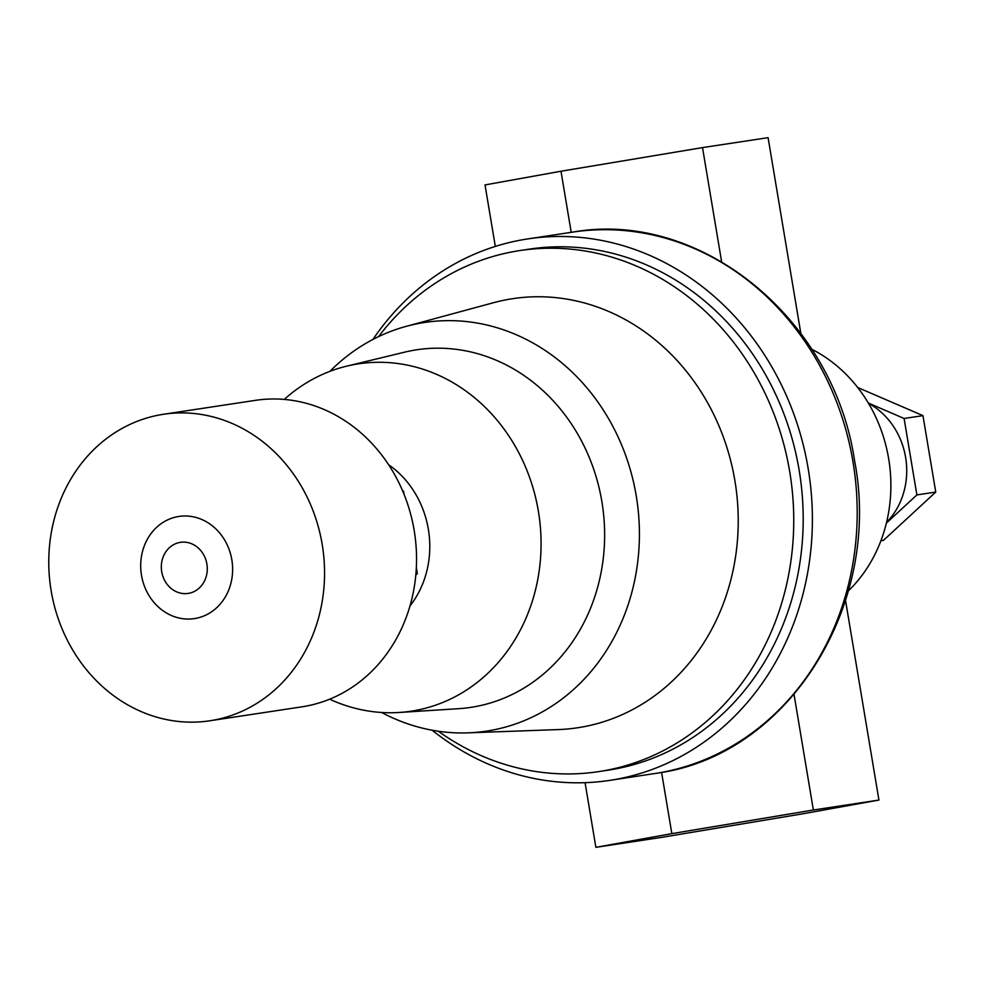 <?xml version="1.0" encoding="UTF-8"?>
<svg xmlns="http://www.w3.org/2000/svg" width="985" height="985" viewBox="0 0 985 985"><rect width="100%" height="100%" fill="white"/><g stroke="black" fill="none" stroke-linecap="round" stroke-linejoin="round"><path stroke-width="1.48" d="M329.667 699.19A175.662 155.815 -98.6 0 0 399.184 712.475A175.662 155.815 -98.6 0 0 413.786 710.764A175.662 155.815 -98.6 0 0 538.364 511.153A175.662 155.815 -98.6 0 0 355.794 364.278A175.662 155.815 -98.6 0 0 346.72 366.149A175.662 155.815 -98.6 0 0 284.259 399.417M399.184 712.475L458.567 708.683A180.821 160.395 -98.6 0 0 473.6 706.922A180.821 160.395 -98.6 0 0 601.847 501.451A180.821 160.395 -98.6 0 0 413.909 350.241A180.821 160.395 -98.6 0 0 404.576 352.174L346.72 366.149M381.601 712.475A206.653 183.308 -98.6 0 0 468.023 732.852A206.653 183.308 -98.6 0 0 489.656 730.611A206.653 183.308 -98.6 0 0 636.224 495.787A206.653 183.308 -98.6 0 0 421.445 322.981A206.653 183.308 -98.6 0 0 406.436 326.294A206.653 183.308 -98.6 0 0 329.926 371.345M468.023 732.852L558.273 729.577A216.995 192.469 -98.6 0 0 580.99 727.226A216.995 192.469 -98.6 0 0 734.884 480.655A216.995 192.469 -98.6 0 0 509.368 299.218A216.995 192.469 -98.6 0 0 493.608 302.69L406.436 326.294M438.325 731.239A263.488 233.716 -98.6 0 0 598.794 771.6A263.488 233.716 -98.6 0 0 602.82 770.947A263.488 233.716 -98.6 0 0 790.056 473.81A263.488 233.716 -98.6 0 0 519.871 250.559A263.488 233.716 -98.6 0 0 515.844 251.212A263.488 233.716 -98.6 0 0 378.548 336.636M519.871 250.559L529.314 249.131A263.488 233.716 81.4 0 1 799.5 472.381A263.488 233.716 81.4 0 1 612.251 769.519A263.488 233.716 81.4 0 1 608.225 770.159L598.794 771.6M432.144 730.217A273.818 242.876 -98.6 0 0 609.777 780.379A273.818 242.876 -98.6 0 0 613.963 779.701A273.818 242.876 -98.6 0 0 808.55 470.916A273.818 242.876 -98.6 0 0 527.763 238.912A273.818 242.876 -98.6 0 0 523.577 239.589A273.818 242.876 -98.6 0 0 372.946 339.431M845.536 600.468L878.94 800.066L802.984 813.77L661.452 837.398L595.876 847.334L671.844 833.63L813.364 810.002L878.94 800.066M794.058 694.573L813.364 810.002M661.588 772.412L671.844 833.63M585.065 782.681L595.876 847.334M811.738 349.232A144.66 128.321 81.4 0 1 848.344 590.926M495.32 246.435L485.026 184.934L560.994 171.23L571.214 232.337M721.611 261.702L702.514 147.602L560.994 171.23M800.842 333.41L768.091 137.666L702.514 147.602M868.327 403.025L904.095 418.49L922.957 415.633L857.713 387.511M904.095 418.49L916.875 494.926L935.75 492.057L922.957 415.633M880.922 540.74L883.471 540.346L935.75 492.057M916.875 494.926L886.389 523.084M868.524 403.358A72.336 64.16 81.4 0 1 886.562 522.395M409.982 605.935A92.996 82.494 -98.6 0 0 388.595 464.711M404.059 494.335L403.518 491.084L402.533 490.653M415.805 575.031L417.332 573.627L416.335 567.692M417.332 573.627L415.916 573.836M403.518 491.084L402.767 491.195M201.863 519.526A51.663 45.827 -98.6 0 0 143.281 548.768A51.663 45.827 -98.6 0 0 171.464 615.526A51.663 45.827 -98.6 0 0 230.047 586.284A51.663 45.827 -98.6 0 0 201.863 519.526M191.903 543.88A25.832 22.914 -98.6 0 0 162.611 558.507A25.832 22.914 -98.6 0 0 176.709 591.886A25.832 22.914 -98.6 0 0 205.988 577.259A25.832 22.914 -98.6 0 0 191.903 543.88M209.879 720.774L301.866 706.836A154.99 137.481 -98.6 0 0 416.064 572.026A154.99 137.481 -98.6 0 0 324.25 409.575A154.99 137.481 -98.6 0 0 255.435 400.353L163.448 414.279A154.99 137.481 -98.6 0 0 49.25 549.088A154.99 137.481 -98.6 0 0 141.064 711.539A154.99 137.481 -98.6 0 0 209.879 720.774A154.99 137.481 -98.6 0 0 324.077 585.964A154.99 137.481 -98.6 0 0 232.263 423.513A154.99 137.481 -98.6 0 0 163.448 414.279M654.594 773.594A273.818 242.876 -98.6 0 0 658.78 772.917A273.818 242.876 -98.6 0 0 853.355 464.12A273.818 242.876 -98.6 0 0 572.581 232.128C700.212 209.3 833.569 318.45 854.537 460.5C882.511 603.83 789.404 754.19 658.842 772.905L609.777 780.379M527.763 238.912L572.581 232.128"/></g></svg>
